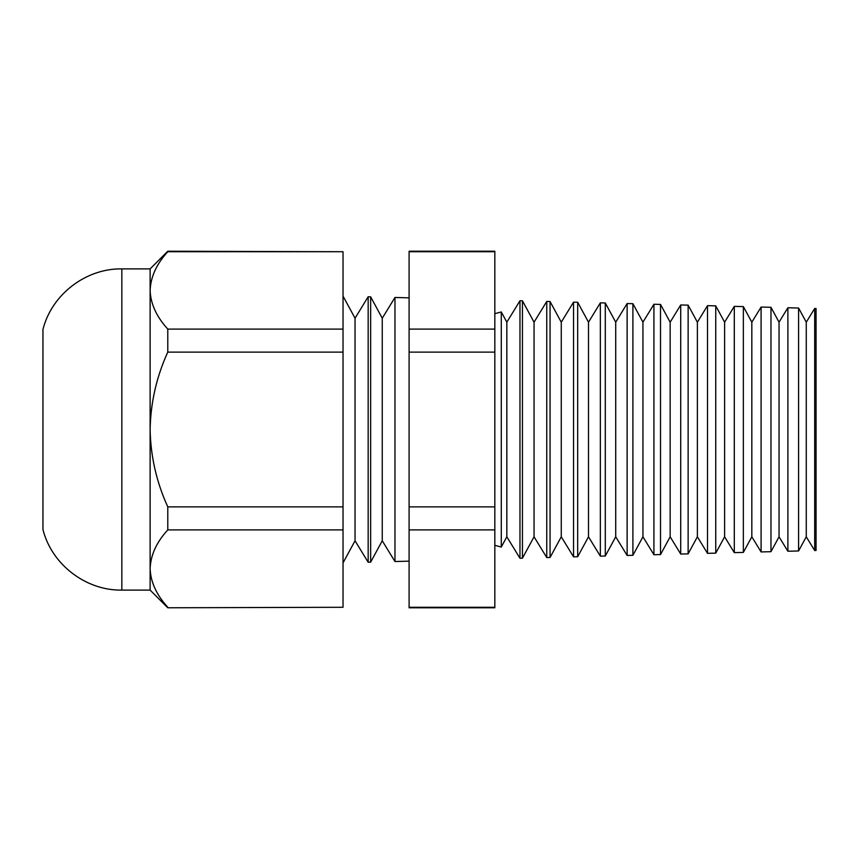 <?xml version="1.0" encoding="UTF-8"?>
<svg xmlns="http://www.w3.org/2000/svg" width="859" height="859" viewBox="0 0 859 859"><rect width="100%" height="100%" fill="white"/><g stroke="black" fill="none" stroke-linecap="round" stroke-linejoin="round"><path stroke-width="1.29" d="M522.444 300.811L522.444 558.189L534.051 536.811L534.051 322.189L522.444 300.811L519.974 300.747L506.831 322.189L506.831 536.811L501.28 547.043L501.28 311.957L494.838 313.685M121.838 590.112L121.838 268.888C85.836 268.298 51.68 294.519 42.95 329.459L42.95 529.541C51.68 564.481 85.836 590.702 121.838 590.112L150.121 590.112L167.784 607.775L343.031 607.281L167.784 607.775M394.968 297.472L382.255 318.217L382.255 540.783L394.968 561.528L394.968 297.472L409.099 297.848M382.255 318.217L370.648 296.838L370.648 562.162L368.167 562.226L368.167 296.774L355.035 318.217L355.035 540.783L368.167 562.226M814.686 308.467L816.05 308.499L816.05 550.501L814.686 550.533L814.686 308.467L806.268 322.189L806.268 536.811L798.591 550.963L787.886 551.242L787.886 307.758L779.049 322.189L779.049 536.811L770.974 551.682L761.095 551.94L761.095 307.06L751.829 322.189L751.829 536.811L743.357 552.401L734.305 552.638L734.305 306.362L724.609 322.189L724.609 536.811L715.751 553.132L707.515 553.346L707.515 305.654L697.379 322.189L697.379 536.811L688.134 553.851L680.725 554.044L680.725 304.956L670.16 322.189L670.16 536.811L660.517 554.57L653.924 554.742L653.924 304.258L642.94 322.189L642.94 536.811L632.9 555.301L627.134 555.451L627.134 303.549L615.72 322.189L615.72 536.811L605.294 556.02L600.344 556.149L600.344 302.851L588.501 322.189L588.501 536.811L577.678 556.739L573.554 556.847L573.554 302.153L561.271 322.189L561.271 536.811L550.061 557.47L546.764 557.555L546.764 301.445L534.051 322.189M806.268 322.189L798.591 308.037L798.591 550.963M779.049 322.189L770.974 307.318L770.974 551.682M751.829 322.189L743.357 306.599L743.357 552.401M724.609 322.189L715.751 305.868L715.751 553.132M697.379 322.189L688.134 305.149L688.134 553.851M670.16 322.189L660.517 304.43L660.517 554.57M642.94 322.189L632.9 303.699L632.9 555.301M615.72 322.189L605.294 302.98L605.294 556.02M588.501 322.189L577.678 302.261L577.678 556.739M561.271 322.189L550.061 301.53L550.061 557.47M519.974 300.747L519.974 558.253L522.444 558.189M121.838 268.888L150.121 268.888L150.121 429.5C150.636 456.44 156.531 482.232 167.784 506.874L167.784 529.906C156.553 542.158 150.669 555.054 150.121 568.594C150.604 581.983 156.488 594.879 167.784 607.281M494.838 251.225L494.838 607.775L409.099 607.775L409.099 251.225L494.838 251.225M150.121 268.888L167.784 251.225L343.031 251.719L167.784 251.719C156.553 263.981 150.669 276.877 150.121 290.406L150.55 284.587M343.031 251.719L343.031 529.906L167.784 529.906M343.031 529.906L343.031 607.281M343.031 506.874L167.784 506.874M343.031 352.126L167.784 352.126C156.531 376.747 150.647 402.538 150.121 429.5L150.121 590.112M343.031 329.094L167.784 329.094L167.784 352.126M150.121 290.406C150.604 303.796 156.488 316.692 167.784 329.094M494.838 251.719L409.099 251.719M494.838 329.094L409.099 329.094M494.838 352.126L409.099 352.126M494.838 506.874L409.099 506.874M494.838 529.906L409.099 529.906M494.838 607.281L409.099 607.281M501.28 547.043L494.838 545.315M355.035 318.217L343.031 296.108M370.648 296.838L368.167 296.774M550.061 301.53L546.764 301.445M577.678 302.261L573.554 302.153M605.294 302.98L600.344 302.851M632.9 303.699L627.134 303.549M660.517 304.43L653.924 304.258M688.134 305.149L680.725 304.956M715.751 305.868L707.515 305.654M743.357 306.599L734.305 306.362M770.974 307.318L761.095 307.06M798.591 308.037L787.886 307.758M506.831 322.189L501.28 311.957M506.831 536.811L519.974 558.253M534.051 536.811L546.764 557.555M561.271 536.811L573.554 556.847M588.501 536.811L600.344 556.149M615.72 536.811L627.134 555.451M642.94 536.811L653.924 554.742M670.16 536.811L680.725 554.044M697.379 536.811L707.515 553.346M724.609 536.811L734.305 552.638M751.829 536.811L761.095 551.94M779.049 536.811L787.886 551.242M806.268 536.811L814.686 550.533M355.035 540.783L343.031 562.892M382.255 540.783L370.648 562.162M409.099 561.152L394.968 561.528"/></g></svg>
